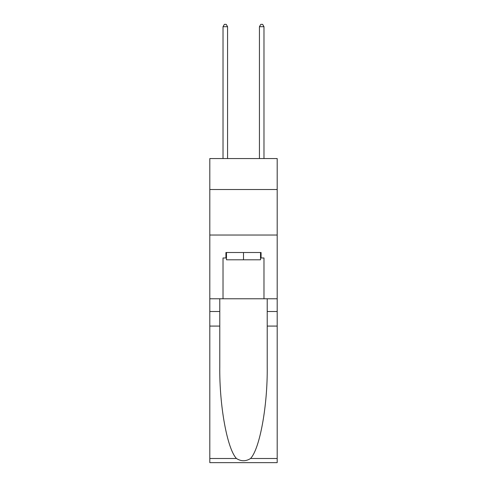 <?xml version="1.0" encoding="UTF-8"?>
<svg xmlns="http://www.w3.org/2000/svg" width="487" height="487" viewBox="0 0 487 487"><rect width="100%" height="100%" fill="white"/><g stroke="black" fill="none" stroke-linecap="round" stroke-linejoin="round"><path stroke-width="0.73" d="M277.188 189.51L277.188 158.555L209.812 158.555L209.812 189.51L277.188 189.51L277.188 298.768L263.984 298.768L263.984 257.976L261.075 257.976L261.075 252.516L225.925 252.516L225.925 257.976L226.473 257.976M209.812 326.077L219.783 326.077L219.783 366.681C219.296 405.488 227.173 448.844 236.457 458.498C241.15 461.493 245.844 461.493 250.543 458.498L277.188 458.498L277.188 462.65L209.812 462.65L209.812 189.51M260.527 252.516L260.527 259.796L226.473 259.796L226.473 252.516M243.5 252.516L243.5 259.796M250.543 458.498C259.827 448.844 267.704 405.488 267.217 366.681L267.217 298.768M267.217 326.077L277.188 326.077L277.188 298.768M219.783 298.768L219.783 326.077M277.188 458.498L277.188 326.077M209.812 298.768L223.016 298.768L223.016 257.976L225.925 257.976M209.812 235.032L277.188 235.032M223.016 298.768L263.984 298.768M260.527 257.976L261.075 257.976M227.569 158.555L227.569 26.718L223.016 26.718L223.016 158.555M223.016 26.718L224.379 24.35L226.199 24.35L227.569 26.718M263.984 158.555L263.984 26.718L259.431 26.718L259.431 158.555M259.431 26.718L260.801 24.35L262.621 24.35L263.984 26.718M267.217 311.51L277.188 311.51M219.783 311.51L209.812 311.51M209.812 458.498L236.457 458.498"/></g></svg>
